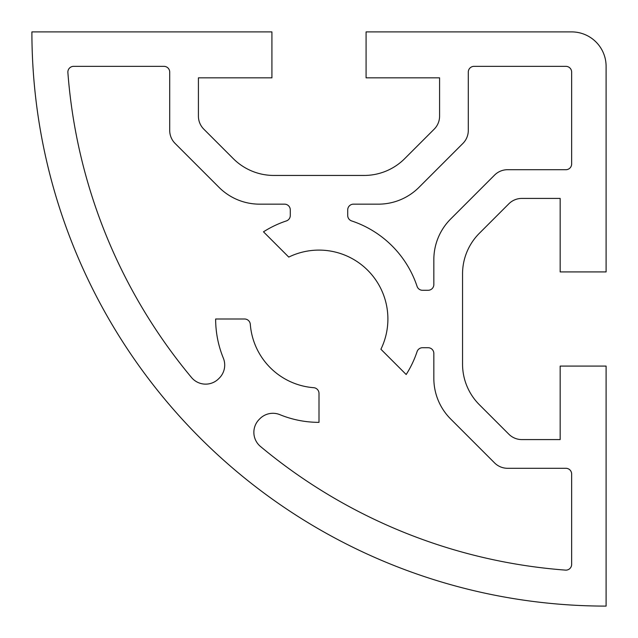 <?xml version="1.0" encoding="UTF-8"?>
<svg xmlns="http://www.w3.org/2000/svg" width="638" height="638" viewBox="0 0 638 638"><rect width="100%" height="100%" fill="white"/><g stroke="black" fill="none" stroke-linecap="round" stroke-linejoin="round"><path stroke-width="0.96" d="M67.867 72.094A5.742 5.742 0 0 0 67.883 72.525A539.748 539.748 0 0 0 191.536 377.536A18.374 18.374 0 0 0 218.635 378.757L219.32 378.079A18.374 18.374 0 0 0 223.34 358.125A103.356 103.356 0 0 1 215.644 319L244.577 319A5.742 5.742 0 0 1 250.303 324.287A68.904 68.904 0 0 0 313.713 387.697A5.742 5.742 0 0 1 319 393.423L319 422.356A103.356 103.356 0 0 1 279.875 414.66A18.374 18.374 0 0 0 259.921 418.68L259.243 419.365A18.374 18.374 0 0 0 260.464 446.464A539.748 539.748 0 0 0 565.475 570.117A5.742 5.742 0 0 0 571.648 564.391L571.648 474.034A5.742 5.742 0 0 0 565.906 468.292L507.577 468.292A18.374 18.374 0 0 1 494.578 462.909L450.659 418.991A57.42 57.42 0 0 1 433.84 378.39L433.84 353.452A5.742 5.742 0 0 0 428.098 347.71L422.515 347.71A5.742 5.742 0 0 0 417.069 351.642A103.356 103.356 0 0 1 406.183 374.514L380.91 349.241A68.904 68.904 0 0 0 288.759 257.09L263.486 231.817A103.356 103.356 0 0 1 286.358 220.931A5.742 5.742 0 0 0 290.29 215.484L290.29 209.902A5.742 5.742 0 0 0 284.548 204.16L259.61 204.16A57.42 57.42 0 0 1 219.009 187.341L175.091 143.422A18.374 18.374 0 0 1 169.708 130.423L169.708 72.094A5.742 5.742 0 0 0 163.966 66.352L73.609 66.352A5.742 5.742 0 0 0 67.867 72.094M433.84 259.61A57.42 57.42 0 0 1 450.659 219.009L494.578 175.091A18.374 18.374 0 0 1 507.577 169.708L565.906 169.708A5.742 5.742 0 0 0 571.648 163.966L571.648 72.094A5.742 5.742 0 0 0 565.906 66.352L474.034 66.352A5.742 5.742 0 0 0 468.292 72.094L468.292 130.423A18.374 18.374 0 0 1 462.909 143.422L418.991 187.341A57.42 57.42 0 0 1 378.39 204.16L353.452 204.16A5.742 5.742 0 0 0 347.71 209.902L347.71 215.484A5.742 5.742 0 0 0 351.642 220.931A103.356 103.356 0 0 1 417.069 286.358A5.742 5.742 0 0 0 422.515 290.29L428.098 290.29A5.742 5.742 0 0 0 433.84 284.548L433.84 259.61M203.801 129.155A18.374 18.374 0 0 1 198.418 116.164L198.418 77.836L271.916 77.836L271.916 31.9L31.9 31.9A574.2 574.2 0 0 0 606.1 606.1L606.1 366.084L560.164 366.084L560.164 439.582L521.836 439.582A18.374 18.374 0 0 1 508.845 434.199L479.369 404.723A57.42 57.42 0 0 1 462.55 364.123L462.55 273.877A57.42 57.42 0 0 1 479.369 233.277L508.845 203.801A18.374 18.374 0 0 1 521.836 198.418L560.164 198.418L560.164 271.916L606.1 271.916L606.1 66.352A34.452 34.452 0 0 0 571.648 31.9L366.084 31.9L366.084 77.836L439.582 77.836L439.582 116.164A18.374 18.374 0 0 1 434.199 129.155L404.723 158.631A57.42 57.42 0 0 1 364.123 175.45L273.877 175.45A57.42 57.42 0 0 1 233.277 158.631L203.801 129.155"/></g></svg>
